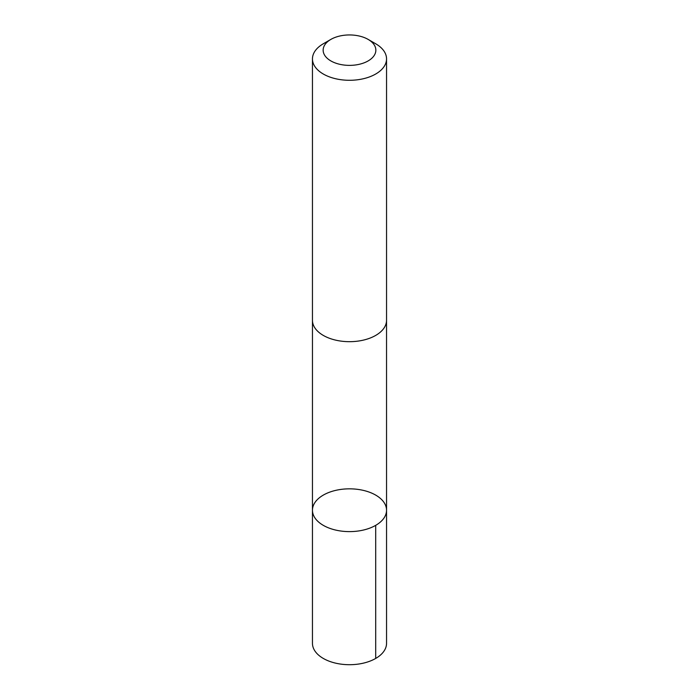 <?xml version="1.0" encoding="UTF-8"?>
<svg xmlns="http://www.w3.org/2000/svg" width="699" height="699" viewBox="0 0 699 699"><rect width="100%" height="100%" fill="white"/><g stroke="black" fill="none" stroke-linecap="round" stroke-linejoin="round"><path stroke-width="1.05" d="M316.918 520.406A37.047 21.389 180 0 1 312.453 510.226A37.047 21.389 180 0 1 349.5 488.837A37.047 21.389 180 0 1 386.547 510.226A37.047 21.389 180 0 1 358.596 530.96A37.047 21.389 180 0 1 316.918 520.406A37.047 21.389 180 0 1 312.453 510.226L312.453 643.316A37.047 21.389 0 0 0 316.918 653.495A37.047 21.389 0 0 0 358.596 664.05A37.047 21.389 0 0 0 386.547 643.316L386.547 510.226A37.047 21.389 180 0 1 358.596 530.96A37.047 21.389 180 0 1 316.918 520.406M330.863 39.406L323.305 43.775A37.047 21.389 0 0 0 312.453 58.899L312.453 320.291A37.047 21.389 0 0 0 349.5 341.68A37.047 21.389 0 0 0 386.547 320.291L386.547 58.899A37.047 21.389 0 0 0 382.082 48.72A37.047 21.389 0 0 0 375.695 43.775L368.137 39.406A26.352 15.212 0 0 0 330.863 39.406A26.352 15.212 0 0 0 329.159 59.834A26.352 15.212 0 0 0 364.214 62.788A26.352 15.212 0 0 0 372.681 42.927A26.352 15.212 0 0 0 368.137 39.406M312.453 58.899A37.047 21.389 0 0 0 349.5 80.289A37.047 21.389 0 0 0 386.547 58.899M375.695 525.351L375.695 658.441M312.462 320.806L312.453 510.226M386.538 320.806L386.547 510.226"/></g></svg>
